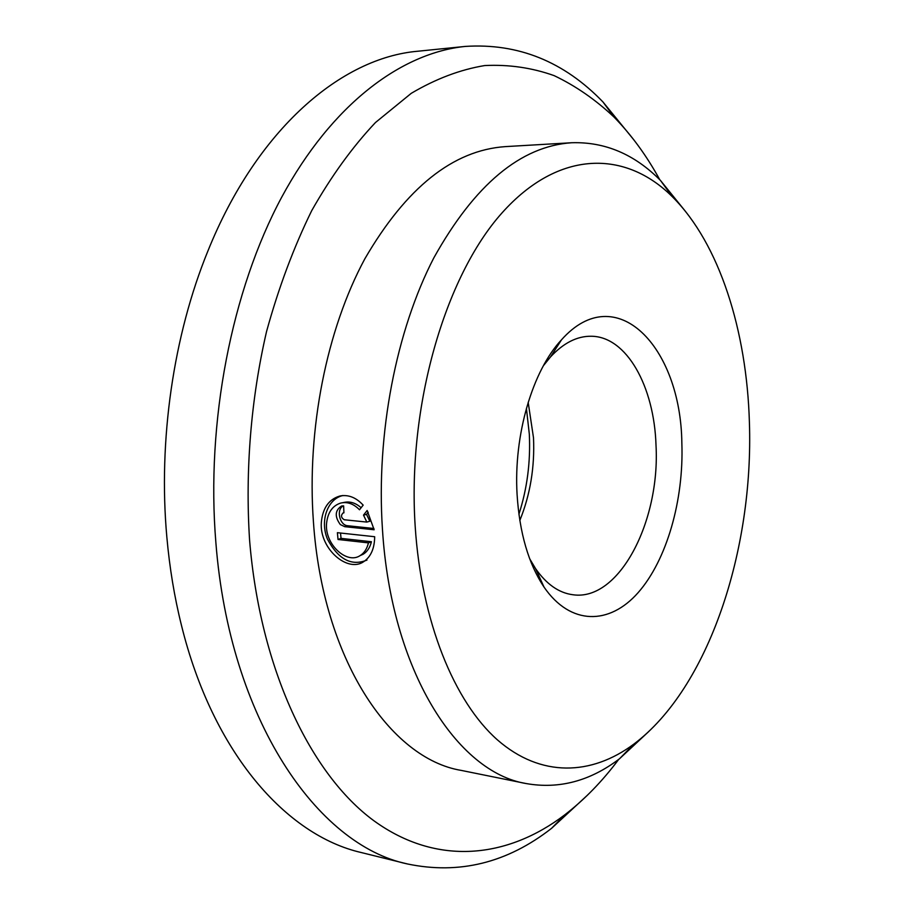 <?xml version="1.0" encoding="UTF-8"?>
<svg xmlns="http://www.w3.org/2000/svg" width="914" height="914" viewBox="0 0 914 914"><rect width="100%" height="100%" fill="white"/><g stroke="black" fill="none" stroke-linecap="round" stroke-linejoin="round"><path stroke-width="1.37" d="M517.084 494.52C513.519 434.95 532.565 370.627 561.55 339.757C615.945 278.587 680.861 346.589 681.855 443.244C683.878 499.958 666.889 559.905 638.178 592.592C609.569 625.165 570.519 625.679 544.036 587.096C528.521 563.824 519.54 532.965 517.084 494.52M543.373 365.749L550.514 356.917C563.527 342.944 577.1 336.055 591.221 336.249C626.65 336.409 654.23 386.531 656.012 445.267C660.296 521.506 618.995 601.583 572.918 594.751C558.9 592.957 546.446 584.217 535.524 568.554L529.709 558.808M528.178 402.32L533.502 437.806C534.804 467.18 530.246 494.737 519.815 520.466M526.407 408.329L529.32 434.161C530.646 461.901 527.172 488.602 518.912 514.262M587.725 794.917L551.588 828.312C507.281 862.896 459.216 874.778 407.393 863.947L361.144 852.511C286.573 835.373 212.939 753.205 181.406 625.13C174.425 597.093 169.57 567.731 166.839 537.044C158.099 440.285 173.477 335.187 207.901 251.007C257.165 128.657 341.642 57.685 417.881 51.23L465.283 46.42C518.124 43.004 564.029 61.535 603.011 102.014L634.099 140.173M407.393 863.947C317.398 845.142 229.722 719.752 215.898 542.893C205.833 421.937 231.722 290.321 281.672 197.241C331.919 104.196 401.315 52.886 465.283 46.42M618.732 759.351C602.372 781.253 584.354 799.773 564.692 814.9C507.75 858.155 437.166 866.666 373.826 820.703C310.909 774.535 260.124 669.505 249.579 540.071C245.112 470.641 250.962 398.904 266.534 331.588C278.576 287.83 293.634 247.523 311.697 210.677C331.165 176.356 352.416 146.971 375.471 122.522L411.266 93.319C435.795 78.833 460.29 69.578 484.717 65.557C508.812 64.368 531.959 67.727 554.17 75.645C575.649 85.882 595.62 99.717 614.094 117.141C631.437 134.895 646.666 155.768 659.782 179.75M648.917 731.371L619.486 758.791C590.124 781.059 559.06 789.319 526.258 783.572C457.046 772.376 391.112 670.705 382.429 528.966C376.111 433.727 396.185 330.662 433.796 257.931C474.674 184.617 520.626 146.217 571.638 142.744C604.919 141.681 634.51 154.226 660.445 180.412L685.717 211.705M374.134 529.766L367.154 510.492L363.509 515.108L366.822 522.077L344.292 519.769C341.059 517.781 340.659 515.496 343.104 512.914L343.915 512.834L343.63 505.865L341.448 506.07C334.935 510.458 334.558 516.627 340.316 524.567L344.749 526.681L374.134 529.766M368.445 542.87C367.028 548.788 364.252 553.039 360.116 555.609C346.749 564.692 324.333 544.081 326.595 523.128C327.818 512.388 332.525 505.693 340.728 503.054C347.389 501.546 353.649 503.785 359.499 509.772L363.166 505.134C356.094 497.49 348.394 494.44 340.042 495.971C328.88 499.193 322.642 508.058 321.317 522.58C319.363 548.788 347.777 573.204 363.909 561.539C370.947 556.626 374.534 548.354 374.671 536.724L337.392 532.691L338.031 539.489L368.445 542.87L371.427 541.739C370.021 547.543 367.268 551.713 363.166 554.238L360.116 555.609M526.258 783.572L461.227 770.399C390.244 758.723 322.733 659.28 313.422 521.757C306.67 429.306 326.721 329.451 364.835 258.822C406.25 187.599 453.104 150.193 505.396 146.617L571.638 142.744M749.4 422.222C753.764 549.851 708.818 687.922 633.802 744.133C591.564 775.575 540.951 777.825 497.502 739.952C454.304 701.849 421.377 621.886 415.173 526.236C407.301 405.862 445.038 276.554 501.946 212.985C559.025 149.039 625.964 150.204 672.555 196.944C719.638 243.912 746.772 330.994 749.4 422.222M368.216 512.274L366.537 514.376L369.839 521.243L366.822 522.077M366.537 514.376L363.509 515.108M343.424 505.853C335.941 509.041 339.494 525.413 347.788 525.756L373.929 528.498M342.704 495.594C327.669 498.93 319.694 520.672 327.486 539.191C338.34 559.459 351.502 566.417 366.971 560.065M340.534 533.033L341.048 538.38L338.031 539.489M341.048 538.38L371.427 541.739M342.819 502.666L343.721 502.494C349.776 501.078 355.58 502.826 361.11 507.716M347.788 525.756L344.749 526.681M550.514 356.917L561.55 339.757M564.692 814.9L551.588 828.312M633.802 744.133L619.486 758.791M672.555 196.944L660.445 180.412M614.094 117.141L603.011 102.014M535.524 568.554L544.036 587.096M342.27 505.899L341.448 506.07M343.036 495.514L340.042 495.971"/></g></svg>
